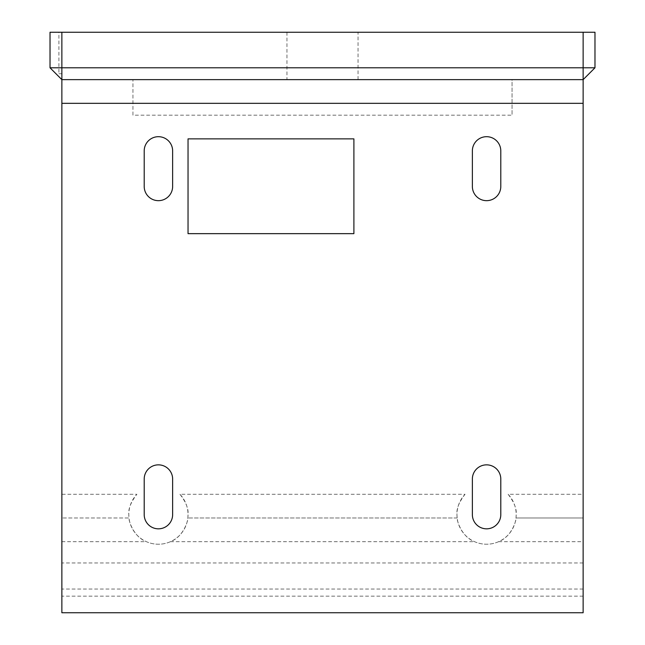<?xml version="1.0" encoding="UTF-8"?>
<svg xmlns="http://www.w3.org/2000/svg" width="645" height="645" viewBox="0 0 645 645"><rect width="100%" height="100%" fill="white"/><g stroke="black" fill="none" stroke-linecap="round" stroke-linejoin="round"><path stroke-width="0.48" stroke-dasharray="3.23 2.42" d="M358.039 32.25L286.961 32.25L358.039 32.25L358.039 79.641L286.961 79.641L358.039 79.641M286.961 32.25L286.961 79.641M508.115 494.28C514.097 502.044 516.79 508.816 516.193 514.613L516.008 517.975L583.136 517.975L583.136 494.28L508.115 494.28A29.614 29.614 0 0 1 486.58 544.227A29.614 29.614 0 0 1 465.045 494.28L179.955 494.28A29.614 29.614 0 0 1 158.42 544.227A29.614 29.614 0 0 1 136.885 494.28L61.864 494.28L61.864 517.975L128.992 517.975L128.806 514.613C128.194 508.849 130.895 502.076 136.885 494.28M583.136 589.054L61.864 589.054L61.864 612.75L583.136 612.75L583.136 517.975L516.008 517.975C516.871 516.976 513.428 535.931 498.625 541.671A29.614 29.614 0 0 1 474.535 541.671C459.796 536.003 456.281 517 457.152 517.975L456.966 514.613C456.362 508.849 459.055 502.076 465.045 494.28M179.955 494.28C185.937 502.044 188.63 508.816 188.034 514.613L187.848 517.975C188.711 516.976 185.268 535.931 170.465 541.671A29.614 29.614 0 0 1 146.375 541.671C131.636 536.003 128.121 517 128.992 517.975L61.864 517.975L61.864 541.671L146.375 541.671M61.864 579.565L61.864 562.98L61.864 579.565M583.136 579.565L583.136 562.98L583.136 579.565M58.905 73.715L61.864 73.715L61.864 32.25L61.864 73.715L58.905 73.715L58.905 32.25L583.136 32.25L583.136 67.79L61.864 67.79L61.864 32.25L58.905 32.25M472.366 514.613A14.214 14.214 0 0 0 486.58 528.827A14.214 14.214 0 0 0 500.794 514.613L500.794 479.066A14.214 14.214 0 0 0 486.58 464.851A14.214 14.214 0 0 0 472.366 479.066L472.366 514.613M144.206 514.613A14.214 14.214 0 0 0 158.42 528.827A14.214 14.214 0 0 0 172.634 514.613L172.634 479.066A14.214 14.214 0 0 0 158.42 464.851A14.214 14.214 0 0 0 144.206 479.066L144.206 514.613M472.366 186.453A14.214 14.214 0 0 0 486.58 200.668A14.214 14.214 0 0 0 500.794 186.453L500.794 150.906A14.214 14.214 0 0 0 486.58 136.692A14.214 14.214 0 0 0 472.366 150.906L472.366 186.453M144.206 186.453A14.214 14.214 0 0 0 158.42 200.668A14.214 14.214 0 0 0 172.634 186.453L172.634 150.906A14.214 14.214 0 0 0 158.42 136.692A14.214 14.214 0 0 0 144.206 150.906L144.206 186.453M457.152 517.975L187.848 517.975L457.152 517.975M61.864 32.25L50.02 32.25L50.02 67.79L61.864 67.79L61.864 79.641L583.136 79.641L512.049 79.641L512.049 115.181L512.049 79.641L61.864 79.641L61.864 494.28M583.136 494.28L583.136 67.79L594.98 67.79L594.98 32.25L583.136 32.25M132.951 115.181L132.951 79.641L132.951 115.181L512.049 115.181M188.034 233.651L353.895 233.651L353.895 138.869L188.034 138.869L188.034 233.651M50.02 67.79L61.864 79.641L583.136 79.641L594.98 67.79M61.864 589.054L61.864 541.671M170.465 541.671L474.535 541.671M498.625 541.671L583.136 541.671M583.136 562.98L61.864 562.98M583.136 596.149L61.864 596.149"/><path stroke-width="0.97" d="M472.366 514.613A14.214 14.214 0 0 0 486.58 528.827A14.214 14.214 0 0 0 500.794 514.613L500.794 479.066A14.214 14.214 0 0 0 486.58 464.851A14.214 14.214 0 0 0 472.366 479.066L472.366 514.613M144.206 514.613A14.214 14.214 0 0 0 158.42 528.827A14.214 14.214 0 0 0 172.634 514.613L172.634 479.066A14.214 14.214 0 0 0 158.42 464.851A14.214 14.214 0 0 0 144.206 479.066L144.206 514.613M472.366 186.453A14.214 14.214 0 0 0 486.58 200.668A14.214 14.214 0 0 0 500.794 186.453L500.794 150.906A14.214 14.214 0 0 0 486.58 136.692A14.214 14.214 0 0 0 472.366 150.906L472.366 186.453M144.206 186.453A14.214 14.214 0 0 0 158.42 200.668A14.214 14.214 0 0 0 172.634 186.453L172.634 150.906A14.214 14.214 0 0 0 158.42 136.692A14.214 14.214 0 0 0 144.206 150.906L144.206 186.453M583.136 32.25L594.98 32.25L594.98 67.79L583.136 79.641L61.864 79.641L50.02 67.79L50.02 32.25L61.864 32.25L61.864 67.79L583.136 67.79L583.136 32.25L61.864 32.25M594.98 67.79L583.136 67.79L583.136 612.75L61.864 612.75L61.864 67.79L50.02 67.79M353.895 138.869L188.034 138.869L188.034 233.651L353.895 233.651L353.895 138.869M583.136 103.329L61.864 103.329"/></g></svg>
